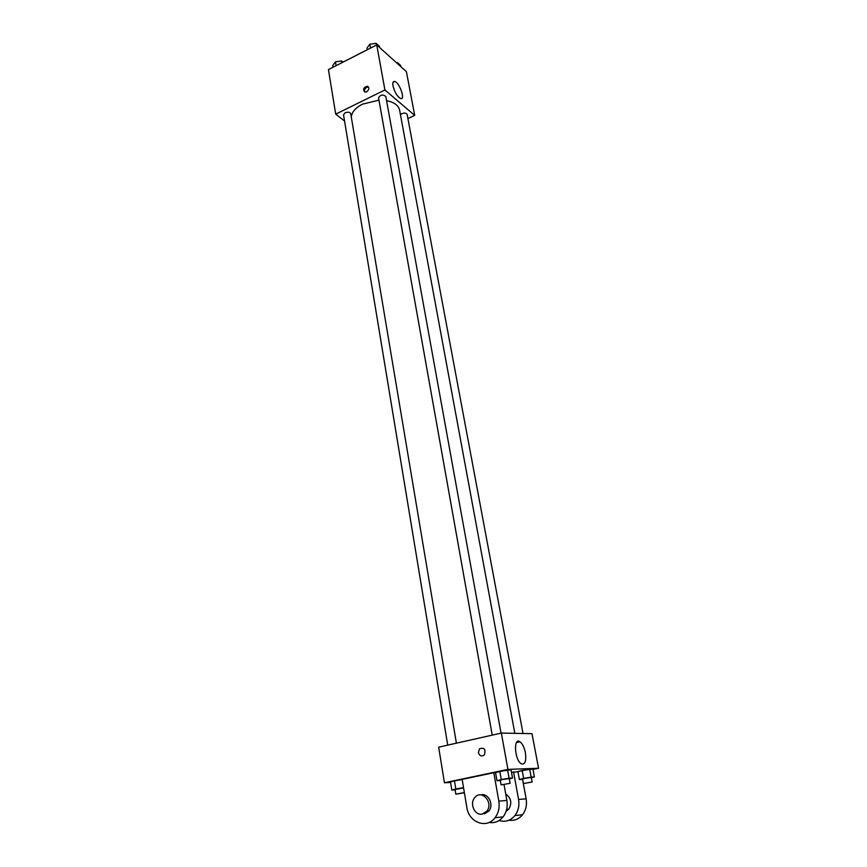 <?xml version="1.0" encoding="UTF-8"?>
<svg xmlns="http://www.w3.org/2000/svg" width="867" height="867" viewBox="0 0 867 867"><rect width="100%" height="100%" fill="white"/><g stroke="black" fill="none" stroke-linecap="round" stroke-linejoin="round"><path stroke-width="1.3" d="M357.616 54.599L365.451 50.687M344.546 120.979L335.692 114.141L328.441 69.588L376.744 44.921L406.406 71.668L414.697 115.376L407.923 118.606M378.966 100.149L362.493 104.159C355.362 107.855 351.644 112.211 351.319 117.229M514.825 733.341L399.622 110.207C398.495 105.395 394.149 102.219 386.574 100.659M335.692 114.141L384.905 89.973L414.697 115.376M523.018 733.493L407.154 114.52C406.33 113.003 404.542 112.721 401.8 113.675L400.446 114.693M456.389 743.182L350.734 113.74C349.867 112.103 348.003 111.778 345.142 112.764L343.538 114.899L447.73 745.132M492.228 735.129L378.554 97.841C380.483 94.687 382.911 94.243 385.826 96.519L501.039 733.146M384.905 89.973L376.744 44.921M393 85.931C392.491 82.636 393.065 81.14 394.734 81.465C399.6 82.571 405.745 100.442 400.587 98.513C397.216 96.519 394.68 92.325 393 85.931M366.622 91.837L364.92 92.108C362.601 89.442 363.425 87.48 367.402 86.201C369.548 87.708 369.288 89.594 366.622 91.837M364.704 92.043C364.183 89.084 365.419 87.415 368.388 87.025L368.594 87.09M450.569 782.446L444.446 782.76L438.659 747.17L501.343 733.081L531.991 733.666L538.559 768.27L532.988 769.441M367.283 49.755L366.979 48.021L369.873 44.195L376.115 43.35L379.421 46.33L379.638 47.533M370.556 48.075L369.873 44.195M376.43 45.073L376.115 43.35M396.501 62.738L397.444 62.608L400.576 65.437L400.792 66.607M397.66 63.779L397.444 62.608M333.004 67.258L332.722 65.545L335.442 61.839L341.609 60.993L342.985 62.153M336.082 65.686L335.442 61.839M341.901 62.717L341.609 60.993M500.335 780.549L496.986 780.723L501.278 779.563L509.092 778.219L512.538 778.046L509.319 778.913M510.11 783.302L509.265 778.588L502.752 779.487L500.27 780.181L501.104 784.895L510.11 783.302L501.104 784.895M496.986 780.723L495.523 772.497L507.596 769.961L511.042 769.831L512.538 778.046M501.278 779.563L499.793 771.305L511.042 769.831M509.092 778.219L507.596 769.961M522.628 779.357L519.398 779.531L523.646 778.403L531.189 777.103L534.397 776.94L531.298 777.753M532.1 782.012L531.243 777.461L525.023 778.338L522.563 779.01L523.397 783.562L532.1 782.012L523.397 783.562M519.398 779.531L517.935 771.587L529.694 769.127L532.912 769.007L534.397 776.94M523.646 778.403L522.172 770.427L532.912 769.007M531.189 777.103L529.694 769.127M455.121 789.87L451.826 790.075L455.825 788.981L463.531 787.659L462.165 779.52L454.471 780.842L462.154 779.52M463.574 787.94L455.067 789.534L455.836 794.172L464.387 792.774M451.826 790.075L450.493 781.969L454.471 780.842L455.825 788.981M464.354 792.59L455.836 794.172M478.411 752.632C479.679 756.067 481.662 756.815 484.36 754.886C485.975 749.261 484.328 747.246 479.44 748.839L478.411 752.632L479.44 748.839C484.328 747.246 485.964 749.261 484.36 754.886C481.662 756.815 479.679 756.067 478.411 752.632M444.446 782.76L507.921 769.397L501.343 733.081L531.991 733.666M438.659 747.17L501.343 733.081M525.391 752.675C526.453 761.302 525.055 764.987 521.175 763.729C514.478 759.828 513.318 736.896 519.983 741.784C522.454 743.658 524.253 747.289 525.391 752.675M507.921 769.397L538.559 768.27M517.935 771.587L522.172 770.427M495.523 772.497L499.793 771.305M450.493 781.969L454.471 780.842M511.497 772.334L517.967 771.728M462.144 779.379L493.8 772.714L498.828 801.119C499.815 807.459 498.536 813.008 495.014 817.754C486.712 829.242 468.776 822.48 466.858 807.48L462.144 779.379M495.556 772.649L493.8 772.714M504.041 784.624L506.87 800.436L498.828 801.119M489.075 822.447C494.602 823.314 499.284 821.45 503.12 816.866C506.599 812.173 507.856 806.7 506.87 800.436M505.721 793.999C511.183 797.987 512.213 803.037 508.788 809.128L506.111 811.263M522.552 779.357L526.139 798.81L518.574 799.45L513.546 771.912M518.574 799.45C519.561 805.595 518.336 810.97 514.911 815.576C510.511 820.702 505.233 822.36 499.056 820.54M480.947 794.887C488.327 792.731 494.277 804.901 488.782 811.1L484.382 813.842M482.301 814.048C474.791 815.945 469.21 803.568 474.802 797.586C481.651 788.732 494.049 802.831 486.712 811.295L482.301 814.048M507.628 810.309L506.588 809.659M526.139 798.81C527.125 804.879 525.922 810.19 522.53 814.742C518.845 819.152 514.326 820.962 508.972 820.204M368.388 87.025L367.402 86.201M393.054 82.3L394.734 81.465M519.983 741.784L516.526 742.542M506.664 809.334L508.788 809.128M486.712 811.295L488.782 811.1M503.12 816.866L495.014 817.754M522.53 814.742L514.911 815.576"/></g></svg>
